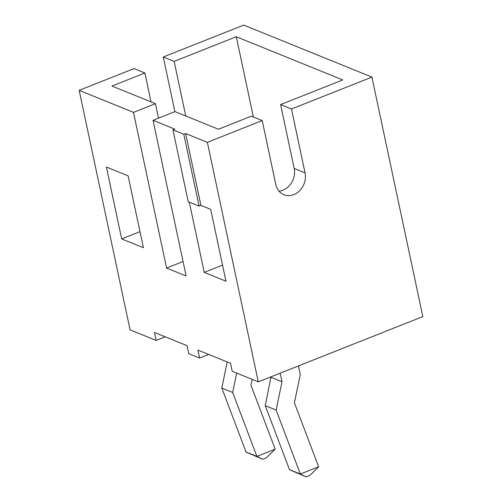 <?xml version="1.0" encoding="UTF-8"?>
<svg xmlns="http://www.w3.org/2000/svg" width="502" height="502" viewBox="0 0 502 502"><rect width="100%" height="100%" fill="white"/><g stroke="black" fill="none" stroke-linecap="round" stroke-linejoin="round"><path stroke-width="0.75" d="M79.172 90.341L133.488 112.373L155.432 103.676L111.977 86.049L144.883 73.003L134.021 68.598L79.172 90.341L130.081 329.852L156.153 340.425L154.453 332.443L187.045 345.658L188.746 353.646L199.608 358.051L197.913 350.07L230.506 363.285L232.2 371.267L258.273 381.846L207.364 142.336L262.22 120.587L275.793 184.46A17.35 14.596 -67.9 0 0 283.9 194.738A17.35 14.596 -67.9 0 0 299.801 190.553A17.35 14.596 -67.9 0 0 305.047 172.857L291.474 108.99L371.919 77.095L243.727 25.1L163.275 56.996L174.138 61.401L236.304 36.753L253.359 116.997M165.246 336.817L156.153 340.425M133.488 112.373L166.582 268.055L186.135 275.987L153.047 120.304L174.771 129.114L172.945 129.842L183.807 134.247L185.64 133.526L207.364 142.336M172.945 129.842L188.219 201.697L199.081 206.102L200.913 205.374L210.689 209.34L225.963 281.195L204.232 272.379L189.298 202.137M200.913 205.374L185.64 133.526M143.396 247.706L128.123 175.857L106.393 167.04L121.666 238.896L143.396 247.706M258.273 381.846L422.828 316.599L371.919 77.095M174.891 111.645L163.275 56.996M208.707 354.443L199.608 358.051M153.047 120.304L174.985 111.607L218.445 129.234L251.351 116.182L262.22 120.587M199.081 206.102L183.807 134.247M204.232 272.379L222.543 265.119M166.582 268.055L183.061 261.523M155.432 103.676L158.506 118.139M121.666 238.896L139.976 231.635M236.304 36.753L342.772 79.937L280.605 104.585L291.474 108.99M144.883 73.003L151.027 101.887M185.74 115.968L174.138 61.401M280.605 104.585L294.185 168.452A17.35 14.596 -67.9 0 1 279.018 191.18M236.68 373.086L232.658 392.445L256.898 456.412L275.184 449.164L250.944 385.191L252.155 379.361M227.218 361.955L221.796 388.033L246.036 452.007L256.898 456.412M280.166 373.162L281.998 381.765L276.119 410.065L300.359 474.039L318.638 466.785L294.404 402.817L300.284 374.517L298.452 365.914M271.011 376.795L265.251 405.66L289.491 469.627L300.359 474.039M271.13 377.36L281.998 381.765M246.124 452.12L262.722 459.274L266.38 457.824L275.184 449.164M221.796 388.033L232.658 392.445M262.722 459.274L256.88 456.481M289.579 469.746L306.176 476.9L309.834 475.45L318.638 466.785M265.251 405.66L276.119 410.065M306.176 476.9L300.34 474.108M294.185 168.452L305.047 172.857"/></g></svg>

